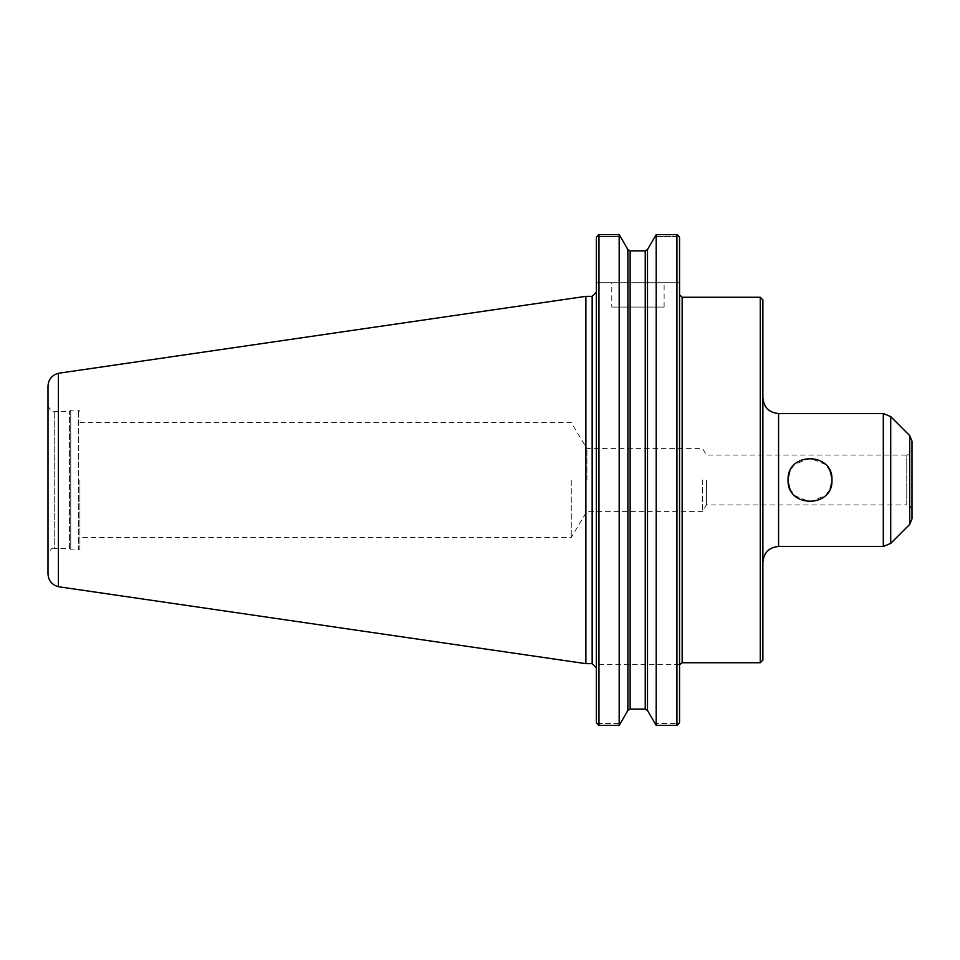 <?xml version="1.0" encoding="UTF-8"?>
<svg xmlns="http://www.w3.org/2000/svg" width="960" height="960" viewBox="0 0 960 960"><rect width="100%" height="100%" fill="white"/><g stroke="black" fill="none" stroke-linecap="round" stroke-linejoin="round"><path stroke-width="0.72" stroke-dasharray="4.8 3.6" d="M702.576 480L702.576 511.392L702.576 480M706.464 480L706.464 504.924L706.464 480M586.92 480L586.92 448.608L586.92 480M788.208 477.816L788.208 482.184M789.828 488.544L794.196 495.18M794.532 495.516L810.024 501.924L825.672 495.36M825.948 495.072L830.22 488.544M831.852 482.028L831.84 477.816M830.22 471.456L825.876 464.856M825.504 464.472L809.892 458.076L794.388 464.628M794.124 464.904L789.828 471.456M762.876 299.88L762.876 660.12M762.876 397.848L762.876 562.152L762.876 397.848M571.248 480L571.248 537.48L571.248 480M79.92 480L79.92 548.544L79.92 480M678.192 724.44L676.932 723.48L676.932 664.704L679.548 664.704L676.932 664.704L676.932 723.48L678.192 724.44L676.932 725.388L676.932 234.612L678.192 235.56L676.932 236.52L654.732 236.52L676.932 236.52L676.932 282.732L679.548 282.732L679.548 237.36L679.548 282.732L676.932 282.732L676.932 236.52L678.192 235.56M679.548 664.704L679.548 294.648L679.548 664.704M656.196 725.388L656.196 234.612L647.508 249.54L647.508 710.46L654.732 723.48L676.932 723.48L654.732 723.48L656.196 725.388L676.932 725.388M597.708 724.44L598.968 723.48L598.968 664.704L598.968 723.48L620.64 723.48L598.968 723.48L597.708 724.44L598.968 725.388L619.188 725.388L627.876 710.46L627.876 249.54L619.188 234.612L619.188 725.388M598.968 664.704L676.932 664.704L598.968 664.704M679.548 722.64L679.548 237.36M596.352 722.64L596.352 237.36M645.24 709.104L630.132 709.104L630.132 250.896L645.24 250.896L645.24 709.104M598.968 725.388L598.968 234.612L597.708 235.56L598.968 236.52L598.968 282.732L676.932 282.732L596.352 282.732L598.968 282.732L598.968 236.52L597.708 235.56M620.64 236.52L598.968 236.52L620.64 236.52M611.784 282.732L664.116 282.732L611.784 282.732L611.784 307.068L664.116 307.068L611.784 307.068M596.352 664.704L596.352 667.848L596.352 664.704M912 518.844L912 441.156M912 449.844L912 510.156L912 449.844C909.516 456.996 908.316 454.08 906.768 455.076L906.768 504.924L706.464 504.924L702.576 511.392L586.92 511.392L571.248 537.48L79.92 537.48M79.92 548.544L78.612 549.852L78.612 410.148L78.612 549.852L70.764 549.852L70.764 410.148L70.764 549.852L69.456 548.544L69.456 411.456L69.456 548.544L54.252 548.544L54.252 411.456L54.252 548.544C52.284 547.26 50.208 549.336 48 554.796L48 405.204L48 554.796M48 573.9L48 386.1M58.416 586.716L58.416 373.284M585.888 663.66L585.888 296.34M760.26 662.736L760.26 297.264M682.164 662.736L682.164 297.264M592.164 663.66L592.164 296.34M778.572 546.456L778.572 413.544M883.308 546.456L883.308 413.544M890.712 543.384L890.712 416.616M909.696 524.388L909.696 435.612M912 510.156C909.516 503.004 908.316 505.92 906.768 504.924L906.768 455.076L706.464 455.076L702.576 448.608L586.92 448.608L571.248 422.52L79.92 422.52M664.116 307.068L664.116 282.732M48 405.204C50.208 410.664 52.284 412.74 54.252 411.456L69.456 411.456L70.764 410.148L78.612 410.148L79.92 411.456"/><path stroke-width="1.44" d="M831.948 480C833.304 508.284 786.744 508.284 788.088 480C786.744 451.716 833.304 451.716 831.948 480M788.208 482.184L789.828 488.544M830.22 488.544L831.852 482.028M831.84 477.816L830.22 471.456M789.828 471.456L788.208 477.816M760.26 662.736L762.876 660.12L762.876 299.88L760.26 297.264L760.26 662.736L682.164 662.736L679.632 664.704M678.192 724.44L679.548 722.64L676.932 725.388L656.196 725.388L647.508 710.46L645.24 709.104L647.508 710.46L647.508 249.54L645.24 250.896L630.132 250.896L627.876 249.54L619.188 234.612L619.188 725.388L598.968 725.388L596.352 722.64L597.708 724.44M619.188 725.388L627.876 710.46L630.132 709.104L645.24 709.104L645.24 250.896L647.508 249.54L656.196 234.612L676.932 234.612L656.196 234.612L656.196 725.388M679.548 237.36L678.192 235.56L679.548 237.36L679.548 722.64M630.132 709.104L627.876 710.46L627.876 249.54L630.132 250.896L630.132 709.104M596.352 237.36L597.708 235.56L596.352 237.36L596.352 722.64M676.932 725.388L676.932 234.612L678.192 235.56M597.708 235.56L598.968 234.612L598.968 725.388M598.968 234.612L619.188 234.612L598.968 234.612M778.572 546.456L778.572 413.544L883.308 413.544L883.308 546.456L778.572 546.456C769.044 547.38 763.812 552.612 762.876 562.152M890.712 543.384L890.712 416.616L909.696 435.612L909.696 524.388L890.712 543.384L883.308 546.456M909.696 435.612L912 441.156L912 518.844L909.696 524.388M58.416 373.296C51.924 375.108 48.456 379.368 48 386.1L48 573.9C48.456 580.632 51.924 584.892 58.416 586.704M585.888 296.34L58.416 373.272L58.416 586.716L585.888 663.66L585.888 296.34L592.164 296.34L592.164 663.66L585.888 663.66M760.26 297.264L682.164 297.264L682.164 662.736M682.164 297.264L679.548 294.648M592.164 663.66L596.352 667.848M592.164 296.34L596.352 292.152M778.572 413.544C769.044 412.62 763.812 407.388 762.876 397.848M890.712 416.616L883.308 413.544"/></g></svg>
